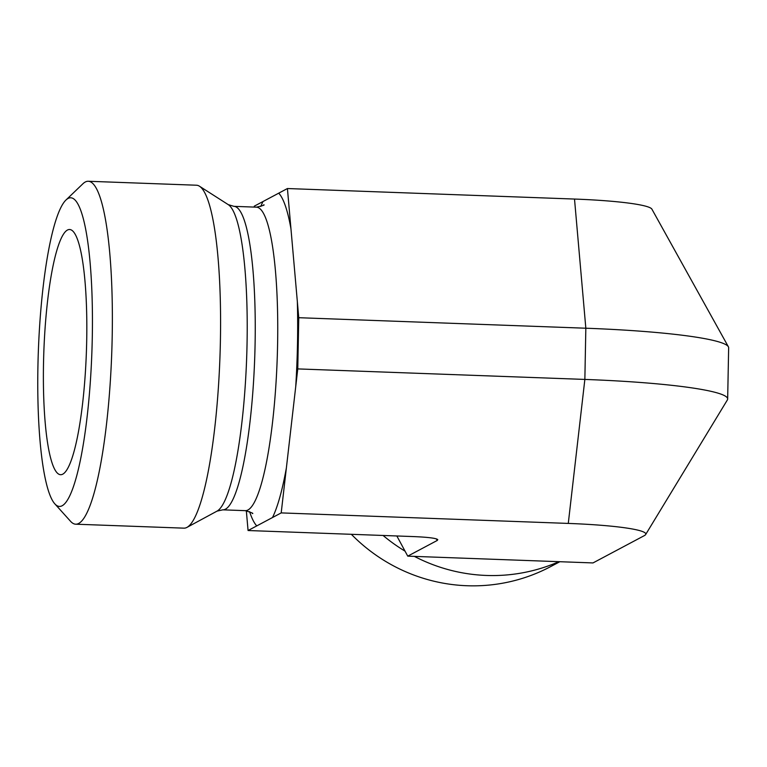 <?xml version="1.0" encoding="UTF-8"?>
<svg xmlns="http://www.w3.org/2000/svg" width="767" height="767" viewBox="0 0 767 767"><rect width="100%" height="100%" fill="white"/><g stroke="black" fill="none" stroke-linecap="round" stroke-linejoin="round"><path stroke-width="1.15" d="M396.846 535.97L407.747 556.142L592.996 562.93L644.338 535.625A94.111 9.271 1.1 0 0 645.641 534.561L727.365 399.952A173.361 17.075 1.1 0 0 727.662 398.984L728.65 347.767A173.361 17.075 1.1 0 0 728.382 346.789A173.361 17.075 1.1 0 0 585.835 328.218L298.756 317.701L297.769 368.908L281.201 512.902L248.067 530.524L246.332 510.745M558.903 561.684A171.587 168.136 -118 0 1 486.336 575.451A171.587 168.136 -118 0 1 414.401 556.391M405.043 551.147A171.587 168.136 -118 0 1 383.088 535.471M254.193 207.08L254.299 206.16L287.424 188.538L298.756 317.701M645.641 534.561A94.111 9.271 1.1 0 0 568.28 523.42L584.857 379.425L585.835 328.218L574.512 199.056L287.424 188.538M574.512 199.056A94.111 9.271 1.1 0 1 651.892 209.142L728.382 346.789M559.852 561.712L550.821 566.516A171.587 168.136 -118 0 1 466.988 585.739A171.587 168.136 -118 0 1 351.353 534.311M54.831 503.852L70.574 521.33A171.587 29.74 -87.9 0 0 75.703 524.197A171.587 29.74 -87.9 0 0 78.713 523.449A171.587 29.74 -87.9 0 0 111.992 345.236A171.587 29.74 -87.9 0 0 88.272 181.261A171.587 29.74 -87.9 0 0 85.271 182.009A171.587 29.74 -87.9 0 0 82.941 183.744L65.962 200.024A154.426 26.768 92.1 0 1 92.376 331.766A154.426 26.768 92.1 0 1 62.156 505.75A154.426 26.768 92.1 0 1 54.831 503.852A154.426 26.768 92.1 0 1 38.35 351.133A154.426 26.768 92.1 0 1 65.962 200.024M75.703 524.197L183.927 528.156A171.587 29.74 -87.9 0 0 186.975 527.38A171.587 29.74 -87.9 0 0 219.928 357.777A171.587 29.74 -87.9 0 0 199.478 186.228A171.587 29.74 -87.9 0 0 196.486 185.221L88.272 181.261M62.76 474.169A122.682 21.265 92.1 0 1 61.408 474.648A122.682 21.265 92.1 0 1 43.594 359.761A122.682 21.265 92.1 0 1 67.448 230.042A122.682 21.265 92.1 0 1 70.382 229.621A122.682 21.265 92.1 0 1 86.489 349.043A122.682 21.265 92.1 0 1 62.76 474.169M568.28 523.42L281.201 512.902M436.212 538.827L437.295 540.428L437.775 539.623C436.164 538.194 427.996 537.178 413.279 536.574L248.067 530.524M437.295 540.428L407.747 556.142M297.769 368.908L584.857 379.425A173.361 17.075 1.1 0 1 727.662 398.984M256.772 525.894A169.008 29.299 92.1 0 1 249.601 511.637M260.78 206.505A169.008 29.299 92.1 0 1 263.004 201.529M278.718 193.169A169.008 29.299 92.1 0 1 290.961 228.844M263.733 204.789C265.114 204.942 262.669 205.738 256.418 207.167A151.847 26.327 92.1 0 1 277.453 306.877A151.847 26.327 92.1 0 1 245.306 510.659C251.442 512.557 253.819 513.516 252.42 513.564M297.347 301.613A169.008 29.299 92.1 0 1 295.707 386.846M286.369 467.975A169.008 29.299 92.1 0 1 272.496 517.533M222.804 509.834L217.023 511.129A154.148 26.72 92.1 0 0 246.629 358.755A154.148 26.72 92.1 0 0 228.25 204.636L233.925 206.342A151.847 26.327 92.1 0 1 254.673 359.052A151.847 26.327 92.1 0 1 222.804 509.834L245.306 510.659M233.925 206.342L256.418 207.167M228.25 204.636L199.478 186.228M217.023 511.129L186.975 527.38"/></g></svg>
